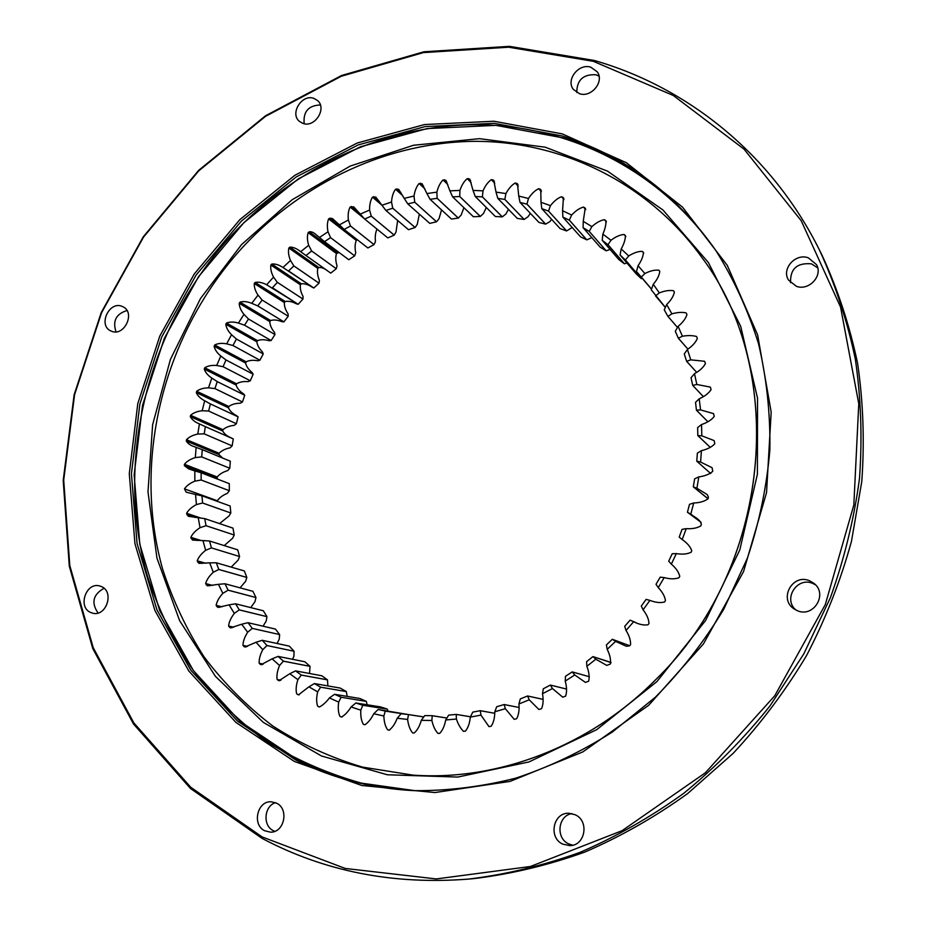 <?xml version="1.0" encoding="UTF-8"?>
<svg xmlns="http://www.w3.org/2000/svg" width="927" height="927" viewBox="0 0 927 927"><rect width="100%" height="100%" fill="white"/><g stroke="black" fill="none" stroke-linecap="round" stroke-linejoin="round"><path stroke-width="1.39" d="M232.804 438.703L231.611 438.054C227.312 436.35 224.346 433.998 222.712 431.009L222.99 429.699C225.69 427.312 229.432 425.864 234.218 425.342L236.362 423.755L238.088 416.86L236.617 415.702C232.526 413.569 229.803 410.928 228.448 407.787L228.83 406.49C231.692 404.369 235.516 403.28 240.278 403.222L242.457 401.97L244.728 395.25L217.242 381.611L214.925 388.575L208.494 387.834L211.82 378.065L217.242 381.611L244.728 395.25L243.465 393.801C239.618 391.264 237.161 388.355 236.095 385.064L236.582 383.813C239.583 381.959 243.442 381.24 248.146 381.646L250.302 380.754L253.141 374.23L252.109 372.503C248.529 369.583 246.35 366.42 245.585 363.025L246.165 361.82C249.293 360.244 253.164 359.896 257.764 360.765L259.896 360.221L263.245 353.952L262.468 351.97C259.189 348.691 257.312 345.308 256.837 341.82L257.521 340.661C260.742 339.398 264.589 339.421 269.073 340.73L271.124 340.545L274.971 334.566L274.473 332.353C271.507 328.749 269.954 325.168 269.792 321.611L270.568 320.522C273.859 319.548 277.66 319.942 281.97 321.704L283.905 321.854L288.239 316.223L288.03 313.789C285.423 309.885 284.183 306.13 284.334 302.55L285.203 301.507C288.54 300.858 292.26 301.623 296.362 303.801L298.181 304.288L302.955 299.05L303.048 296.431C300.812 292.248 299.919 288.355 300.371 284.763L301.31 283.801C304.682 283.465 308.285 284.589 312.167 287.185L313.824 287.996L319.015 283.175L319.421 280.406C317.567 275.979 317.034 271.97 317.799 268.39L318.807 267.521C321.542 267.243 324.508 268.39 327.706 270.951M242.457 401.97L214.925 388.575M208.575 411.009L236.385 423.743L208.621 411.02L202.167 410.754L204.682 400.765L210.394 403.929L208.621 411.02M210.394 403.929L238.088 416.86L210.359 403.905M222.654 458.065L218.934 454.589L219.096 453.257C221.611 450.638 225.261 448.83 230.035 447.845L232.132 445.899L233.28 438.911L205.377 426.652L204.195 433.848L197.764 434.056L199.432 423.917L205.377 426.652M232.144 445.887L204.195 433.848L232.144 445.887M217.242 479.004L217.208 476.999C219.514 474.149 223.025 472.005 227.752 470.568L229.78 468.274L230.325 461.229L202.271 449.665L201.704 456.907L195.319 457.579L196.13 447.359L202.271 449.665M229.792 468.251L201.704 456.907L229.792 468.251M217.37 501.38L217.335 500.754C219.421 497.695 222.77 495.215 227.405 493.326L229.328 490.696L229.282 483.651L201.124 472.77L201.159 480.012L194.867 481.136L194.821 470.928L201.124 472.77M201.113 480.024L229.328 490.696L201.159 480.012M219.537 523.604L229.027 515.957L230.811 512.99L230.151 506.003L201.935 495.818L202.607 503.002L196.443 504.578L195.516 494.45L201.935 495.818M202.549 503.013L230.811 512.99L202.607 503.002M224.218 545.597L232.607 538.274L234.23 535.006L232.967 528.123L204.74 518.61L206.026 525.69L200.035 527.695L198.227 517.718L204.74 518.61M205.979 525.702L234.23 535.006L206.026 525.69M231.194 567.115L238.135 560.128L239.572 556.559L237.706 549.827L209.525 540.997L211.437 547.903L205.643 550.325L202.967 540.58L209.525 540.997M239.583 556.524L211.437 547.903L239.583 556.524M240.081 587.845L245.609 581.322L246.837 577.463L244.357 570.951L216.281 562.77L218.807 569.456L213.256 572.272L209.711 562.851L216.281 562.77M246.837 577.428L218.807 569.456M250.719 607.602L254.983 601.681L255.968 597.521L252.909 591.322L224.983 583.767L228.112 590.163L222.828 593.361L218.448 584.334L224.983 583.767M255.968 597.521L228.112 590.163M263.071 626.2L266.211 621.032L266.93 616.629L263.291 610.754L235.585 603.801L239.282 609.862L234.322 613.396L229.108 604.856L235.585 603.801M266.93 616.629L239.282 609.862M277.057 643.489L279.224 639.201L279.641 634.613L275.47 629.085L248.019 622.701L252.283 628.379L247.671 632.226L241.669 624.23L248.019 622.701M279.641 634.578L252.283 628.379L279.641 634.578M292.596 659.306L293.94 656.015L294.033 651.241L289.351 646.142L262.214 640.302L267.022 645.516L262.781 649.653L256.026 642.284L262.214 640.302M266.988 645.551L294.033 651.241L267.022 645.516M309.56 673.5L310.024 666.339L304.844 661.762L278.088 656.409L283.395 661.136L279.56 665.505L272.098 658.842L278.088 656.409M310.024 666.339L283.395 661.136M327.857 685.91L327.486 679.839L321.854 675.783L295.516 670.881L301.298 675.053L297.903 679.642L289.769 673.732L295.516 670.881M327.486 679.839L301.298 675.053M347.185 696.386L346.281 691.554L340.244 688.077L314.392 683.558L320.591 687.15L317.66 691.878L308.934 686.814L314.392 683.558M346.281 691.554L320.591 687.15M367.138 704.775L366.292 701.357L359.896 698.494L334.554 694.3L341.124 697.255L338.679 702.11L329.421 697.927L334.554 694.3M366.292 701.357L341.124 697.255L366.292 701.391M387.926 710.997L387.324 709.12L380.626 706.907L355.864 702.99L362.758 705.262L360.812 710.175L351.09 706.953L355.864 702.99M387.324 709.12L362.758 705.262L387.335 709.155M408.204 714.532L378.123 709.491L385.273 711.067L383.848 715.992L373.755 713.755L378.123 709.491M407.162 714.427L385.273 711.067M423.824 716.919L408.506 714.566L407.602 719.445L397.231 718.24L401.159 713.72L408.506 714.566M432.237 715.737L446.93 718.043L432.237 715.69L431.855 720.476L421.287 720.337L424.751 715.598L432.237 715.69M470.499 716.768L456.246 714.416L456.385 719.039L445.725 719.966L448.68 715.111L456.246 714.416L470.476 716.803M480.302 710.719L494.659 713.269L480.302 710.685L480.951 715.111L470.313 717.116L472.77 712.121L480.302 710.685M504.172 704.566L518.888 707.44L504.172 704.532L505.319 708.692L494.798 711.774L496.721 706.722L504.172 704.532M527.614 696.003L542.874 699.329L527.602 695.968L529.236 699.815L518.935 703.964L520.314 698.912L527.602 695.968M566.409 689.016L550.371 685.065L552.457 688.541L542.492 693.72L543.315 688.773L550.371 685.065M589.329 676.71L572.237 671.901L574.74 674.96L565.215 681.125L565.493 676.27L572.237 671.901L589.329 676.733M611.148 662.643L592.956 656.594L595.852 659.201L586.861 666.293L586.594 661.658L592.956 656.594M629.317 645.586L612.318 639.282L615.551 641.391L607.197 649.352L606.397 644.925L612.318 639.282L629.317 645.586M635.771 622.55L630.105 620.151L633.639 621.727L626.015 630.464L624.705 626.339L630.105 620.151L635.725 622.538M641.299 606.049L646.131 599.363L649.908 600.383L643.095 609.827L641.299 606.049M656.015 584.265L660.221 577.15L664.196 577.602L658.251 587.637L656.015 584.265M668.691 561.194L672.226 553.743L676.339 553.604L671.345 564.137L668.691 561.194M679.201 537.104L682.029 529.375L686.212 528.645L682.214 539.56L679.201 537.104M687.428 512.237L689.526 504.311L693.732 502.99L690.766 514.172L687.452 512.249L701.079 522.365L687.428 512.237M693.292 486.837L694.647 478.807L698.807 476.895L696.907 488.239L693.292 486.837L708.112 498.738C704.647 501.345 699.85 502.758 693.732 502.99M696.768 461.194L697.359 453.141L701.426 450.661L700.592 462.04L696.768 461.194L710.708 473.523L696.791 461.206M697.811 435.563L697.637 427.567L701.554 424.543L701.797 435.829L697.811 435.563L710.244 447.37M696.444 410.209L695.528 402.341L699.225 398.795L700.534 409.896L696.478 410.197L707.764 421.623L696.444 410.209M692.701 385.377L691.044 377.729L694.497 373.697L696.837 384.485L692.701 385.377L703.211 396.513M686.629 361.31L684.265 353.952L687.417 349.467L690.766 359.85L686.629 361.31L696.571 372.26L686.664 361.298M678.344 338.251L675.296 331.252L678.112 326.362L682.411 336.223L678.344 338.251L687.892 349.085L678.379 338.228M667.938 316.397L664.253 309.827L666.675 304.566L671.89 313.836L667.961 316.374L677.498 327.474L667.938 316.397M665.389 307.44L651.275 289.815L653.28 284.288L659.317 292.886L655.563 295.933L665.377 307.474M651.507 289.201L636.478 271.53L638.054 265.69L644.868 273.535L641.299 277.092L636.478 271.53M641.299 277.092L651.542 289.131L641.322 277.069M620.059 254.971L621.194 248.923L628.691 255.956L625.377 259.966L620.059 254.971L636.131 273.766L641.299 278.633L642.33 278.401M625.377 259.966L641.299 278.633L625.401 259.931M602.202 240.313L602.851 234.102L610.974 240.278L607.95 244.705L602.202 240.313L618.772 259.502L624.358 263.778L626.965 263.036M607.95 244.705L624.358 263.778M583.083 227.66L583.245 221.344L591.889 226.617L589.201 231.414L583.083 227.66L600.186 247.161L606.142 250.823L610.093 249.444M606.177 250.811L589.224 231.379L606.142 250.823M562.886 217.103L562.562 210.719L571.646 215.064L569.317 220.186L562.886 217.103L580.557 236.837L586.826 239.861L591.843 237.648M569.317 220.186L586.826 239.861L569.34 220.139M541.808 208.668L540.997 202.283L550.441 205.667L548.506 211.078L541.808 208.668L560.082 228.575L566.582 230.95L572.202 227.497M566.617 230.927L548.517 211.043L566.582 230.95M520.047 202.422L518.749 196.072L528.471 198.494L526.942 204.149L520.047 202.422L538.935 222.434L545.621 224.137L549.85 221.623L551.635 219.375M526.942 204.149L545.621 224.137M497.811 198.378L496.026 192.109L505.922 193.558L504.833 199.409L497.811 198.378L517.301 218.413L524.126 219.444L528.031 216.756L530.337 213.326M504.833 199.409L524.126 219.444M475.273 196.524L473.025 190.383L483.013 190.858L482.364 196.872L475.273 196.524L495.389 216.524L502.283 216.883L505.852 214.044L508.494 209.363M482.364 196.872L502.283 216.883M452.631 196.86L449.931 190.881L459.931 190.394L459.734 196.524L452.631 196.86L473.384 216.744L480.29 216.443L483.5 213.477L486.293 207.474M459.734 196.524L480.29 216.443M430.082 199.328L426.93 193.558L436.872 192.132L437.138 198.32L430.082 199.328L451.449 219.05L458.309 218.1L461.171 215.052L463.917 207.671M437.138 198.32L458.309 218.1M407.776 203.894L404.207 198.366L414.01 196.026L414.74 202.237L407.776 203.894L429.757 223.384L436.547 221.785L439.027 218.702L441.542 209.908M414.74 202.237L436.524 221.808M385.922 210.487L381.947 205.249L391.53 202.016L392.724 208.204L385.922 210.487L408.494 229.699L415.134 227.486L417.254 224.38L419.34 214.137M392.724 208.204L415.111 227.509M364.647 219.039L360.302 214.114L369.595 210.035L371.24 216.153L364.647 219.039L387.822 237.915L394.23 235.134L396.014 232.017L397.671 220.487M371.24 216.153L394.23 235.134M344.137 229.467L339.433 224.867L348.378 219.977L350.476 226.003L344.137 229.467L367.868 247.961L374.033 244.612L375.47 241.541C374.925 236.686 375.435 232.538 376.999 229.096M350.476 226.003L374.033 244.612L350.464 225.956M324.52 241.657L319.502 237.428L328.019 231.773L330.568 237.648L324.52 241.657L348.795 259.722L354.682 255.852L355.759 252.851C354.74 248.019 354.914 243.882 356.292 240.417L357.358 239.769M330.568 237.648L354.682 255.852L330.545 237.602M305.945 255.528L300.638 251.68L308.679 245.307L311.646 250.997L305.945 255.528L330.742 273.106L336.292 268.737L337.034 265.84C335.586 261.194 335.4 257.103 336.478 253.569L339.015 252.445M311.646 250.997L336.292 268.737L311.623 250.962M313.836 288.007L282.978 267.497L290.475 260.452L293.871 265.945L288.54 270.939L313.836 288.007M293.871 265.945L319.015 283.175M272.387 287.752L298.193 304.299L266.64 284.751L273.546 277.103L277.347 282.341L272.434 287.776M277.347 282.341L302.955 299.05M257.694 305.887L283.917 321.854L257.741 305.91L251.738 303.326L258.019 295.122L262.156 300.047L257.741 305.91M262.19 300.081L288.239 316.223L262.19 300.081M271.124 340.545L244.543 325.203L238.39 323.071L243.975 314.38L248.482 318.992L244.543 325.203M274.971 334.554L248.482 318.992L274.971 334.566M259.896 360.221L232.955 345.504L226.675 343.836L231.541 334.717L236.42 339.039L232.955 345.504M236.42 339.039L263.245 353.952M328.019 231.773C326.988 226.791 327.185 222.503 328.622 218.911L356.292 240.417L328.622 218.911L329.792 218.193L332.434 218.563L339.433 224.867M308.679 245.307C307.208 240.499 307.034 236.269 308.158 232.607L309.27 231.796L337.567 252.781L309.27 231.796C311.472 231.472 313.859 232.538 316.443 235.018L319.502 237.428M336.478 253.569L308.158 232.607L336.478 253.569M290.475 260.452C288.587 255.875 288.042 251.738 288.853 248.03L289.896 247.127L318.818 267.521L289.896 247.115C293.349 247.092 296.93 248.61 300.638 251.68M317.799 268.39L288.853 248.03L317.799 268.39M273.546 277.103C271.263 272.781 270.36 268.76 270.846 265.041L271.82 264.044L301.321 283.801L271.82 264.044C275.273 263.685 278.992 264.832 282.978 267.497M258.019 295.122C255.342 291.09 254.091 287.219 254.253 283.511L284.334 302.55L254.265 283.5L255.145 282.434C258.587 281.738 262.422 282.515 266.64 284.751M243.975 314.38C240.95 310.661 239.363 306.964 239.201 303.291L240.012 302.156L270.568 320.522L240.012 302.144C243.407 301.136 247.312 301.53 251.738 303.326M269.792 321.611L239.212 303.291L269.792 321.611M231.541 334.717C228.181 331.345 226.269 327.857 225.794 324.253L226.501 323.048L257.521 340.661L226.501 323.048C229.826 321.715 233.789 321.727 238.39 323.071M225.794 324.253L256.849 341.82L225.794 324.241M211.82 378.065C207.868 375.458 205.354 372.457 204.264 369.062L204.763 367.752C207.868 365.829 211.843 365.076 216.686 365.481L220.8 356.003C217.127 353.002 214.902 349.734 214.114 346.223L214.728 344.971L246.165 361.82L214.728 344.971C217.949 343.338 221.935 342.955 226.675 343.836M245.585 363.025L214.125 346.223L245.585 363.025M204.763 367.764L236.582 383.813L204.763 367.752M236.095 385.064L204.264 369.062L236.095 385.064M223.013 366.675L250.302 380.754L223.059 366.686L216.686 365.481M220.8 356.003L225.979 359.954L223.059 366.686M225.979 359.954L253.141 374.23L225.933 359.931M204.682 400.765C200.475 398.564 197.683 395.841 196.304 392.596L196.698 391.252C199.653 389.05 203.592 387.915 208.494 387.834M300.371 284.763L270.846 265.041L300.383 284.751M348.378 219.977C347.787 214.844 348.367 210.533 350.105 207.045L353.662 206.837L360.302 214.114M369.595 210.035C369.479 204.786 370.429 200.487 372.457 197.127L375.794 197.057L381.947 205.249M391.53 202.016C391.878 196.698 393.21 192.445 395.528 189.235L398.668 189.328L404.207 198.366M414.01 196.026C414.832 190.684 416.536 186.501 419.12 183.488L422.086 183.72L426.93 193.558M436.872 192.132C438.17 186.802 440.244 182.735 443.083 179.931L445.875 180.313L449.931 190.881M459.931 190.394C461.704 185.122 464.137 181.205 467.22 178.633L469.838 179.166L473.025 190.383M483.013 190.858C485.261 185.69 488.031 181.959 491.333 179.653L493.778 180.313L496.026 192.109M505.922 193.558C508.622 188.54 511.727 185.018 515.215 183.001L517.486 183.778L518.749 196.072M528.471 198.494C531.611 193.673 535.018 190.406 538.691 188.691L540.765 189.583L540.997 202.283M550.441 205.667C554.022 201.089 557.718 198.111 561.519 196.733L563.419 197.706L562.562 210.719M571.646 215.064C575.644 210.765 579.595 208.111 583.512 207.08L585.215 208.123L583.245 221.344M591.889 226.617C596.27 222.665 600.453 220.348 604.45 219.687L605.957 220.788C606.073 224.786 605.041 229.224 602.851 234.102M610.974 240.278C615.69 236.698 620.082 234.763 624.126 234.485L625.424 235.609C625.354 239.618 623.941 244.056 621.194 248.923M628.691 255.956C633.732 252.793 638.286 251.263 642.341 251.368L643.431 252.492C643.176 256.501 641.391 260.904 638.054 265.69M644.868 273.535C650.175 270.835 654.844 269.722 658.888 270.209L659.781 271.333C659.352 275.342 657.185 279.664 653.28 284.288M659.317 292.886C664.682 290.788 669.398 290.058 673.489 290.719L674.381 292.109C673.581 296.119 671.009 300.278 666.675 304.566M671.89 313.836C677.231 312.341 681.959 312.017 686.084 312.874L686.965 314.52C685.771 318.494 682.828 322.445 678.112 326.362M682.411 336.223C687.683 335.319 692.376 335.389 696.513 336.466L697.359 338.39C695.795 342.295 692.492 345.98 687.417 349.467M690.766 359.85L704.636 361.287L705.435 363.5C703.523 367.277 699.873 370.673 694.497 373.697M696.837 384.485L710.349 387.092L711.09 389.595C708.819 393.21 704.868 396.281 699.225 398.795M700.534 409.896L713.535 413.616L714.23 416.443C711.623 419.861 707.405 422.561 701.554 424.543M701.797 435.829L714.138 440.592L714.798 443.766C711.878 446.953 707.417 449.247 701.426 450.661M700.592 462.04L712.075 467.706L712.759 471.298C709.549 474.207 704.902 476.072 698.807 476.895M696.907 488.239L707.301 494.624L708.437 497.208L708.112 498.738M690.766 514.172L694.659 516.918C698.518 519.166 700.754 521.634 701.357 524.311L700.882 525.818C697.208 528.089 692.318 529.027 686.212 528.645M682.214 539.56C687.162 542.967 690.348 546.698 691.774 550.765L691.16 552.225C687.289 554.137 682.353 554.589 676.339 553.604M671.345 564.137C675.934 568.042 678.738 572.098 679.758 576.304L679.016 577.706C675.007 579.224 670.059 579.19 664.196 577.602M658.251 587.637C662.434 592.005 664.833 596.328 665.447 600.638L664.578 601.971C660.464 603.083 655.574 602.562 649.908 600.383M643.095 609.827C646.814 614.601 648.784 619.166 648.993 623.523L648.008 624.763C643.825 625.47 639.039 624.462 633.639 621.727M626.015 630.464C629.248 635.598 630.777 640.36 630.569 644.728L629.491 645.864L626.316 646.258L615.551 641.391M607.197 649.352C609.931 654.798 610.986 659.688 610.383 664.022L606.768 665.412L595.852 659.201M586.861 666.293C589.051 671.982 589.653 676.965 588.657 681.218L585.447 682.423L574.74 674.96M565.215 681.125C566.861 687.011 566.988 692.029 565.609 696.165L562.712 697.15L552.457 688.541M542.492 693.72C543.57 699.734 543.245 704.74 541.507 708.715L538.877 709.479L529.236 699.815M518.935 703.964C519.456 710.059 518.68 714.984 516.606 718.761L514.207 719.329L505.319 708.692M494.798 711.774C494.751 717.88 493.546 722.712 491.159 726.247L488.981 726.629L480.951 715.111M470.313 717.116C469.722 723.176 468.089 727.846 465.435 731.125L463.465 731.322C460.51 728.344 458.147 724.254 456.385 719.039M445.725 719.966C444.601 725.922 442.585 730.395 439.676 733.373L437.926 733.408C435.157 730.36 433.129 726.05 431.855 720.476M421.287 720.337C419.653 726.131 417.277 730.36 414.149 733.025L412.608 732.921C410.024 729.804 408.355 725.308 407.602 719.445M397.231 718.24C395.122 723.744 392.434 727.707 389.155 730.128L387.695 729.873C385.331 726.629 384.056 721.994 383.848 715.992M373.755 713.755C371.252 718.819 368.32 722.492 364.96 724.763L363.361 724.346C361.333 720.882 360.476 716.165 360.812 710.175M351.09 706.953C348.251 711.554 345.099 714.914 341.646 717.023L339.954 716.409C338.262 712.782 337.845 708.008 338.679 702.11M329.421 697.927C326.304 702.063 322.967 705.099 319.421 707.011L317.66 706.2C316.316 702.434 316.316 697.66 317.66 691.878M308.934 686.814L298.482 694.856L296.663 693.848C295.678 689.966 296.084 685.238 297.903 679.642M289.769 673.732L278.969 680.708L277.127 679.491C276.489 675.551 277.3 670.881 279.56 665.505M272.098 658.842L261.043 664.717L259.189 663.292C258.9 659.317 260.093 654.763 262.781 649.653M256.026 642.284L244.832 647.058L242.978 645.424C243.025 641.438 244.601 637.034 247.671 632.226M241.669 624.23L230.429 627.903L228.587 626.049C228.981 622.098 230.893 617.88 234.322 613.396M229.108 604.856L217.926 607.44L216.118 605.366C216.848 601.484 219.085 597.475 222.828 593.361M218.448 584.334L207.416 585.852L205.643 583.558C206.686 579.757 209.224 576.003 213.256 572.272M209.711 562.851L198.946 563.338L197.208 560.812C198.552 557.139 201.368 553.639 205.643 550.325M202.967 540.58L192.561 540.082L190.858 537.324C192.492 533.79 195.551 530.58 200.035 527.695M198.227 517.718L188.297 516.293L186.605 513.28C188.517 509.908 191.785 507.011 196.443 504.578M195.516 494.45L186.165 492.156L184.473 488.865C186.628 485.69 190.093 483.118 194.867 481.136M194.821 470.928L188.563 468.842L184.38 465.655L184.438 464.276C186.825 461.322 190.452 459.085 195.319 457.579M196.13 447.359L195.191 446.988C190.904 445.725 187.949 443.755 186.315 441.067L186.478 439.688C189.085 436.965 192.839 435.087 197.764 434.056M199.432 423.917C195.018 422.156 191.97 419.734 190.302 416.652L190.58 415.284C193.372 412.816 197.231 411.298 202.167 410.754M196.304 392.596L228.448 407.776L196.304 392.596M313.824 98.366L317.532 100.522C327.254 108.447 314.74 128.053 302.944 123.407L299.491 121.449C289.502 113.697 301.854 93.789 313.824 98.366M599.051 76.165L595.98 74.774C583.28 74.067 576.884 79.977 576.779 92.515M590.823 67.207L597.255 71.843C604.647 81.541 591.31 97.949 579.502 93.708L573.373 89.409C565.597 79.838 578.796 63.024 590.823 67.207M817.73 267.891L811.461 263.847C797.035 262.573 790.071 268.865 790.569 282.747M808.286 257.799L816.56 264.693C823.095 275.922 808.854 291.124 796.351 286.304L788.506 280.047C781.252 268.946 795.412 252.978 808.286 257.799M815.436 584.775L812.886 583.477C797.104 576.316 782.597 599.132 795.969 610.047M809.607 580.8L813.906 583.338C828.274 594.01 813.5 618.193 797.232 610.626L794.161 608.969C778.309 599.109 792.562 573.106 809.607 580.8M571.901 813.616C557.903 815.575 555.47 838.182 568.703 843.894L572.805 845.204M575.111 814.729C589.514 820.766 585.354 845.748 569.896 845.633L562.805 844.138C548.019 837.753 553.176 812.214 568.981 813.269L575.111 814.729M275.493 802.678C264.079 806.038 262.526 825.667 273.326 830.673L274.798 831.334M276.513 803.153C289.282 808.889 284.369 832.759 270.499 832.168L264.716 830.766C251.796 824.787 257.266 800.696 271.252 801.797L276.513 803.153M101.634 586.664C114.45 591.994 106.338 616.768 92.897 613.245L90.452 612.399C77.555 606.861 86.095 582.029 99.537 585.922L101.634 586.664M122.179 306.408L123.082 306.825C135.805 312.7 124.067 337.092 111.356 331.159L110.73 330.881C97.764 325.215 109.316 300.557 122.179 306.408M562.341 133.905L626.362 162.735L682.481 207.08L727.255 265.331L757.626 334.879L771.183 412.121L766.536 492.643L743.558 571.565L703.431 643.941L648.668 705.285L582.805 751.924L510.059 781.403L434.937 792.55L361.739 785.482L294.334 761.426L235.921 722.423L188.899 671.125L154.925 610.522L134.948 543.697L129.293 473.72L137.787 403.593L159.78 336.13L194.264 273.975L239.873 219.606L294.89 175.273L357.243 143.013L424.52 124.554L493.929 121.24L562.341 133.905M295.69 759.943C332.098 778.263 371.553 788.495 414.033 790.65C447.868 790.928 481.773 786.768 515.748 778.159C549.352 767.023 581.565 751.635 612.376 732.017L655.262 697.324C681.496 670.8 704.335 641.414 723.79 609.178L747.371 558.205C759.283 522.654 766.78 486.548 769.873 449.862C770.407 413.338 766.594 377.857 758.437 343.396C747.927 309.966 733.674 278.923 715.679 250.267C675.864 193.708 624.694 155.609 562.168 135.968L494.137 123.326L425.099 126.593L358.181 144.925L296.142 176.999L241.414 221.09L196.037 275.168L161.727 336.999L139.861 404.114L131.425 473.871L137.069 543.465L156.964 609.931L190.788 670.198L237.579 721.183L295.69 759.943M593.338 61.321L508.656 47.207L423.407 52.596L341.263 76.257L265.481 116.373L198.795 170.8L143.523 237.103L101.599 312.666L74.589 394.635L63.708 480.012L69.792 565.54L93.233 647.73L133.836 722.898L190.707 787.232L262.098 836.919L345.226 868.448L436.281 878.935L530.429 866.49L622.11 830.662L705.435 772.724L774.752 695.771L825.32 604.531L853.825 505.006L858.773 403.708L840.557 307.069L801.206 220.73L744.068 149.177L673.28 95.469L593.338 61.321M262.167 838.437L190.568 788.564L133.523 724.022L92.804 648.622L69.305 566.188L63.21 480.418L74.125 394.798L101.217 312.596L143.268 236.825L198.691 170.336L265.562 115.759L341.553 75.516L423.929 51.773L509.456 46.35L594.392 60.498C687.776 87.289 772.029 154.566 819.549 250.197C835.343 284.577 847.266 320.893 855.331 359.166C861.021 398.216 862.411 437.984 859.503 478.436C854.091 518.911 844.393 558.657 830.395 597.683L803.825 653.848L769.966 705.945C744.091 738.344 715.343 767.463 683.744 793.315C650.835 817.023 616.258 836.71 580.024 852.365C543.222 865.586 506.038 874.497 468.494 879.097C393.233 884.961 324.462 871.415 262.167 838.437M298.112 760.128C334.126 778.24 373.118 788.425 415.099 790.696L361.437 783.153C326.999 773.477 294.971 759.364 265.354 740.824C237.474 720.059 213.025 696.003 192.016 668.645C173.164 639.792 158.297 608.946 147.416 576.119C113.824 459.328 148.227 325.933 231.634 235.296C295.493 166.733 385.69 124.577 477.764 124.693C569.595 125.435 660.383 170.441 716.27 251.159C676.617 195.215 625.783 157.497 563.767 137.996L495.91 125.354L427.046 128.586L360.29 146.837L298.401 178.807L243.801 222.758L198.552 276.686L164.346 338.332L142.538 405.273L134.148 474.844L139.803 544.253L159.676 610.534L193.442 670.638L240.128 721.484L298.112 760.128M320.371 104.971C308.448 105.411 303.048 111.669 304.183 123.743M104.056 588.274C93.024 594.52 91.031 602.77 98.065 613.014M126.964 310.533C116.072 313.94 112.422 321.043 116.037 331.843M468.494 879.097L474.195 878.576C511.437 874.022 548.32 865.192 584.81 852.075C620.742 836.571 655.018 817.069 687.637 793.57L733.095 753.419C760.951 723.466 785.47 690.8 806.629 655.412C825.644 618.83 840.58 580.823 851.449 541.38L861.774 481.611C864.648 441.519 863.257 402.109 857.602 363.384C849.607 325.447 837.765 289.421 822.098 255.319L819.549 250.197M655.459 679.978C589.155 746.78 497.417 781.218 412.909 775.111L362.55 767.116C330.267 757.475 300.278 743.709 272.573 725.841C246.501 705.911 223.674 682.921 204.067 656.872C186.501 629.421 172.677 600.128 162.596 568.993C131.518 458.274 164.427 332.121 243.511 246.362C303.905 181.657 388.911 141.785 475.725 141.333C562.33 141.472 648.043 182.77 701.866 257.463C788.75 372.48 771.334 568.135 655.516 679.908M241.588 244.566L292.132 199.757L350.197 166.084L413.523 145.261L479.514 138.668L545.227 147.196L607.486 171.124L662.956 210L708.355 262.492L740.696 326.304L757.544 398.239L757.394 474.288L739.804 549.931L705.621 620.499L656.895 681.623L596.733 729.653L528.969 761.936L457.787 777.058L387.347 774.775L321.449 755.968L263.291 722.365L215.412 676.328L179.595 620.603L156.953 558.124L147.984 491.855L152.631 424.67L170.441 359.363L200.499 298.517L241.588 244.566M232.909 345.493L259.873 360.221M244.496 325.18L271.113 340.545M236.373 339.004L263.233 353.94M285.192 301.518L255.145 282.434L285.203 301.507M277.312 282.306L302.955 299.027M293.836 265.898L319.015 283.152M343.72 229.039L329.792 218.193L343.697 229.015M359.479 213.083L351.333 206.443L359.456 213.071M350.116 207.045L364.23 218.552L350.105 207.045M373.743 196.628L379.247 201.344L373.732 196.628M381.901 205.18L372.457 197.127L381.889 205.168M371.229 216.107L394.242 235.11M400.835 192.445L396.837 188.865L400.823 192.422M395.528 189.235L402.781 195.713L395.528 189.235M392.712 208.158L415.134 227.486M420.464 183.222L423.535 186.084L420.464 183.222M419.131 183.488L424.89 188.853L419.12 183.488M414.728 202.19L436.547 221.785M444.439 179.792L446.907 182.202L444.427 179.792M443.094 179.931L447.822 184.519L443.083 179.931M437.127 198.274L458.332 218.077M468.575 178.633L470.626 180.707L468.564 178.633M467.22 178.633L471.206 182.654L467.22 178.633M459.734 196.466L480.313 216.42M492.677 179.78L494.427 181.611L492.677 179.78M491.333 179.653L494.763 183.245L491.333 179.653M482.364 196.825L502.318 216.86M516.548 183.256L518.042 184.867L516.548 183.256M515.227 183.001L518.239 186.269L515.215 183.001M504.833 199.363L524.161 219.421M539.989 189.085L541.241 190.487L539.989 189.085M538.691 188.702L541.38 191.704L538.691 188.691M526.953 204.102L545.655 224.114M562.782 197.254L563.813 198.448L562.782 197.254M561.53 196.733L563.952 199.525L561.519 196.733M584.717 207.729L585.54 208.702L584.717 207.729M583.512 207.08L585.702 209.653L583.512 207.08M605.598 220.464L606.212 221.205L605.586 220.464M604.45 219.687L606.397 222.028L604.45 219.687M624.138 234.485L625.829 236.547L624.126 234.485M607.973 244.67L624.404 263.766M642.353 251.368L643.744 253.094L642.341 251.368M692.724 385.365L703.234 396.501M697.846 435.563L710.256 447.359M693.326 486.849L707.533 498.425M592.979 656.617L610.638 662.318M550.395 685.088L566.42 689.039M408.506 714.601L423.801 716.953M385.261 711.102L406.35 714.335M387.695 729.873L389.63 730.128L387.695 729.885M341.24 716.919L342.063 717.034L341.24 716.919M320.568 687.185L346.292 691.588M301.263 675.088L327.486 679.873M297.81 694.59L299.236 694.821L297.81 694.601M283.361 661.171L310.024 666.374M277.127 679.491L280.962 680.151L277.127 679.491M278.181 680.348L279.908 680.638L278.181 680.348M259.189 663.292L263.372 664.08L259.189 663.292M260.151 664.242L262.167 664.624L260.151 664.253M247.59 646.362L242.978 645.424L247.602 646.362M243.836 646.467L246.176 646.942L243.836 646.467M239.247 609.896L266.918 616.664M228.587 626.049L233.789 627.208L228.587 626.049M229.34 627.173L232.028 627.764L229.351 627.173M228.065 590.186L255.956 597.556M216.118 605.366L222.086 606.826L216.13 605.377M216.767 606.559L219.873 607.312L216.767 606.559M218.76 569.468L246.837 577.463M205.643 583.558L212.654 585.412L205.643 583.57M209.873 585.783L206.176 584.81L209.884 585.783M197.208 560.812L205.678 563.245L197.219 560.823M197.636 562.11L202.225 563.419L197.636 562.11M201.414 540.615L190.858 537.336L201.426 540.615M191.159 538.657L197.161 540.522L191.159 538.657M201.113 518.158L186.605 513.28L201.136 518.158M186.79 514.636L195.157 517.44L186.79 514.636M184.473 488.865L217.335 500.754L184.473 488.877M184.438 464.276L217.208 476.999L184.438 464.276M184.38 465.655L217.161 478.332L184.38 465.655M186.478 439.688L219.096 453.257L186.478 439.699M186.315 441.067L218.934 454.589L186.315 441.067M190.58 415.284L222.99 429.699L190.58 415.296M190.302 416.652L222.712 431.009L190.302 416.652M214.879 388.564L242.434 401.982M196.698 391.252L228.83 406.49L196.698 391.264M412.909 775.111C497.37 781.218 589.132 746.768 655.459 679.908C771.31 568.1 788.703 372.387 701.866 257.463"/></g></svg>
